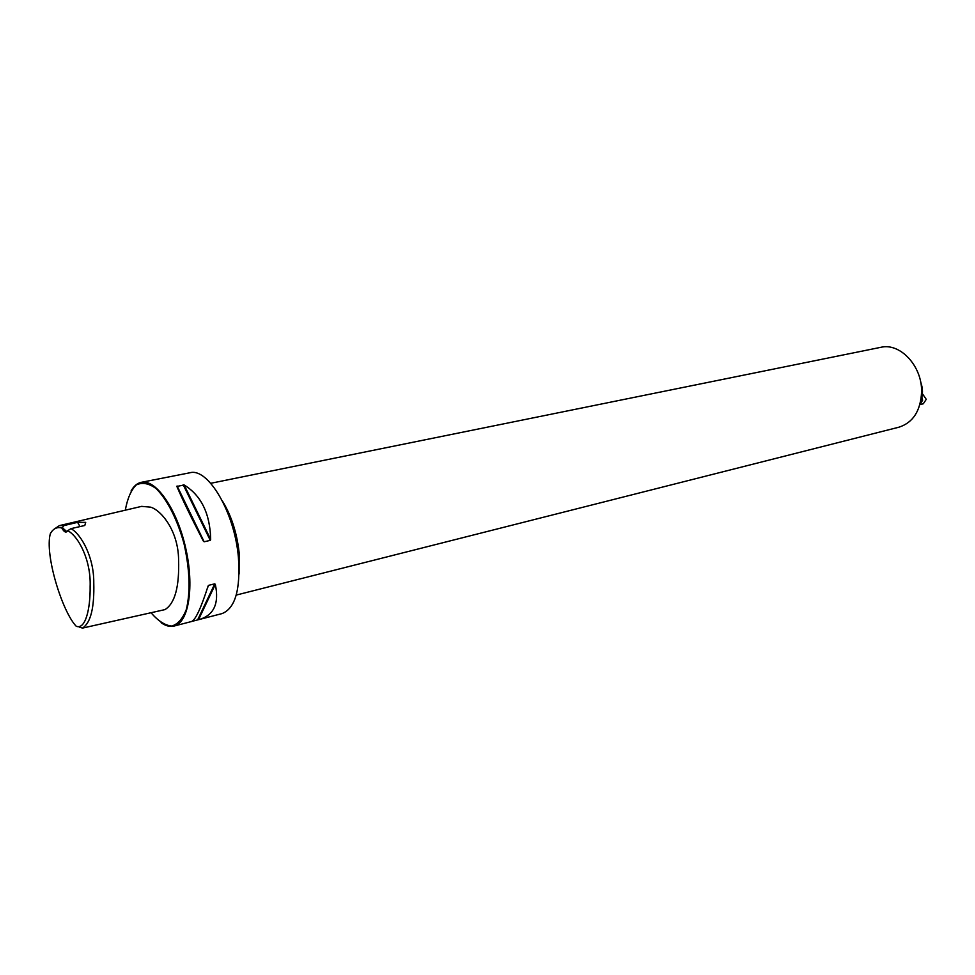 <?xml version="1.0" encoding="UTF-8"?>
<svg xmlns="http://www.w3.org/2000/svg" width="975" height="975" viewBox="0 0 975 975"><rect width="100%" height="100%" fill="white"/><g stroke="black" fill="none" stroke-linecap="round" stroke-linejoin="round"><path stroke-width="1.46" d="M210.734 483.295L880.803 347.319C900.108 342.469 922.265 366.125 921.607 391.901C920.644 410.804 913.112 422.565 899.011 427.172L236.218 595.079M79.28 627.144L82.546 628.083C90.712 622.781 94.453 607.669 93.771 582.721C94.039 557.225 81.218 534.276 71.004 528.633L84.801 525.488L85.702 522.368L77.586 522.344L64.094 525.537L59.377 525.622L54.222 529.084M64.094 525.537L62.327 527.646L66.617 531.497L67.823 530.595M71.004 528.633L67.775 530.668C78.78 536.567 91.102 560.588 90.139 586.462C90.431 609.168 85.361 629.935 76.221 626.255C62.266 611.752 44.448 554.58 50.359 533.593C53.211 528.633 57.013 526.756 61.766 527.962L62.327 527.646M59.377 525.622L141.631 506.366L150.601 507.158C161.253 510.217 178.279 530.851 178.596 559.735C179.424 586.84 174.891 603.464 164.97 609.607L82.546 628.083M67.775 530.668C66.178 533.154 64.179 532.253 61.766 527.962M161.107 622.72C165.713 625.938 170.04 627.047 174.086 626.047C188.736 622.757 194.598 586.633 185.64 547.816C176.889 508.95 155.951 478.944 141.326 482.32L189.869 472.778C207.955 467.366 234.548 512.18 238.387 557.078C240.654 589.631 235.182 608.473 221.971 613.616L191.868 621.404M141.326 482.32C137.243 483.173 133.819 486.05 131.064 490.949M204.141 541.771L203.348 541.101C191.234 517.676 182.423 499.456 176.877 486.452L184.165 484.977C201.24 495.495 210.076 513.642 210.673 539.431L210.271 540.369L204.141 541.771L177.109 485.964M191.405 621.538L191.575 621.514C195.488 619.966 200.972 608.181 208.053 586.17L208.687 585.317L214.768 583.83L215.329 584.378C219.302 603.501 213.927 615.213 199.192 619.527M151.015 612.739C158.048 620.88 164.897 625.328 171.563 626.06C177.779 624.39 182.703 618.82 186.359 609.375C190.564 591.606 189.796 569.766 184.056 543.843C177.377 519.431 166.981 499.078 155.915 488.402C148.602 483.21 142.021 482.077 136.147 485.026C131.003 490.242 127.396 498.627 125.312 510.193M80.011 526.585L77.586 522.344M920.9 400.189C923.069 394.461 923.008 388.452 920.693 382.188M920.961 400.03L920.68 401.334M922.411 393.742L926.25 399.336L923.325 403.772L919.888 404.601L922.63 400.201L921.862 397.154M203.348 541.101L176.877 486.452M210.271 540.369L183.202 484.746M210.673 539.431L184.165 484.977M207.577 587.693L208.687 585.317M197.62 619.917L214.768 583.83M198.51 619.698L215.329 584.378M222.434 501.04C231.282 515.409 236.84 532.557 239.119 552.472L239.082 574.019M186.737 506.817L186.859 506.098M191.575 621.514L174.086 626.047M203.507 541.369L176.828 486.293M208.028 586.231L208.345 585.585"/></g></svg>
